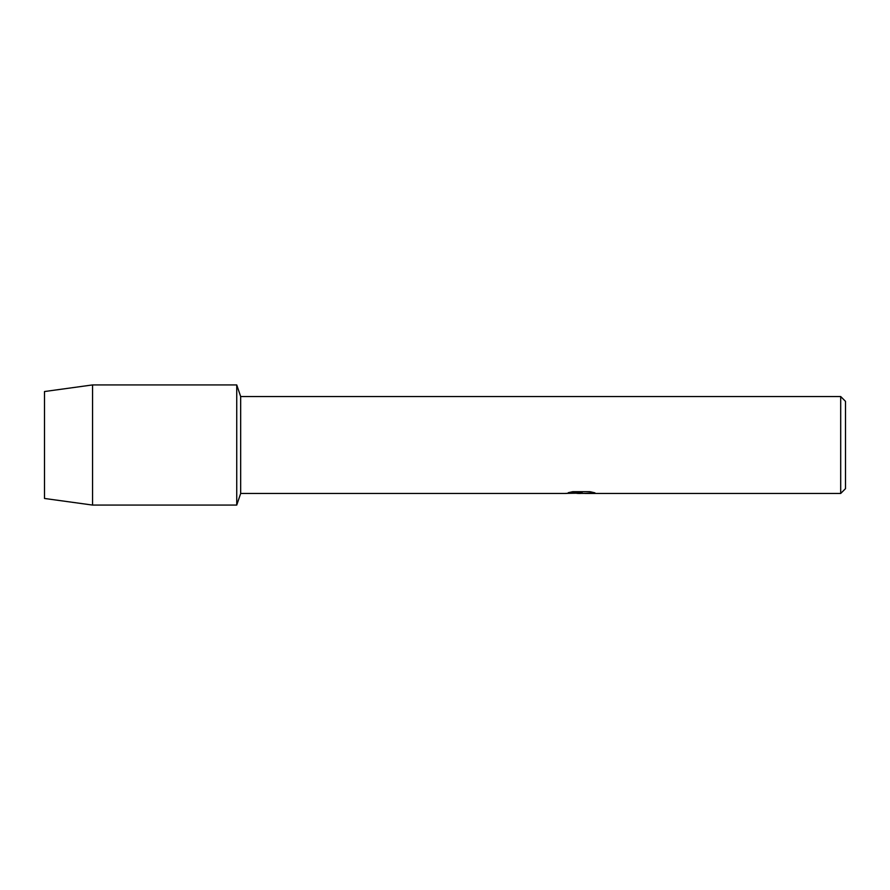 <?xml version="1.0" encoding="UTF-8"?>
<svg xmlns="http://www.w3.org/2000/svg" width="890" height="890" viewBox="0 0 890 890"><rect width="100%" height="100%" fill="white"/><g stroke="black" fill="none" stroke-linecap="round" stroke-linejoin="round"><path stroke-width="1.33" d="M568.51 492.637L582.149 492.715L565.562 493.461L240.667 493.461L236.74 505.075L92.56 505.075L44.5 498.467L44.5 391.533L92.56 384.925L236.74 384.925L240.667 396.54L840.694 396.54L845.5 401.346L845.5 488.655L840.694 493.461L585.019 493.461L594.52 492.726M240.667 493.461L240.667 396.54M236.74 505.075L236.74 384.925L236.74 505.075M581.114 493.383L576.965 493.383M580.402 493.461L578.333 493.461M840.694 493.461L840.694 396.54M582.149 492.715L568.198 492.715L572.737 491.692L589.948 491.692L594.932 492.838L584.852 493.438M565.862 493.383L581.07 493.138M580.391 493.383L584.852 493.383M92.56 505.075L92.56 384.925M44.5 498.467L44.5 391.533"/></g></svg>
